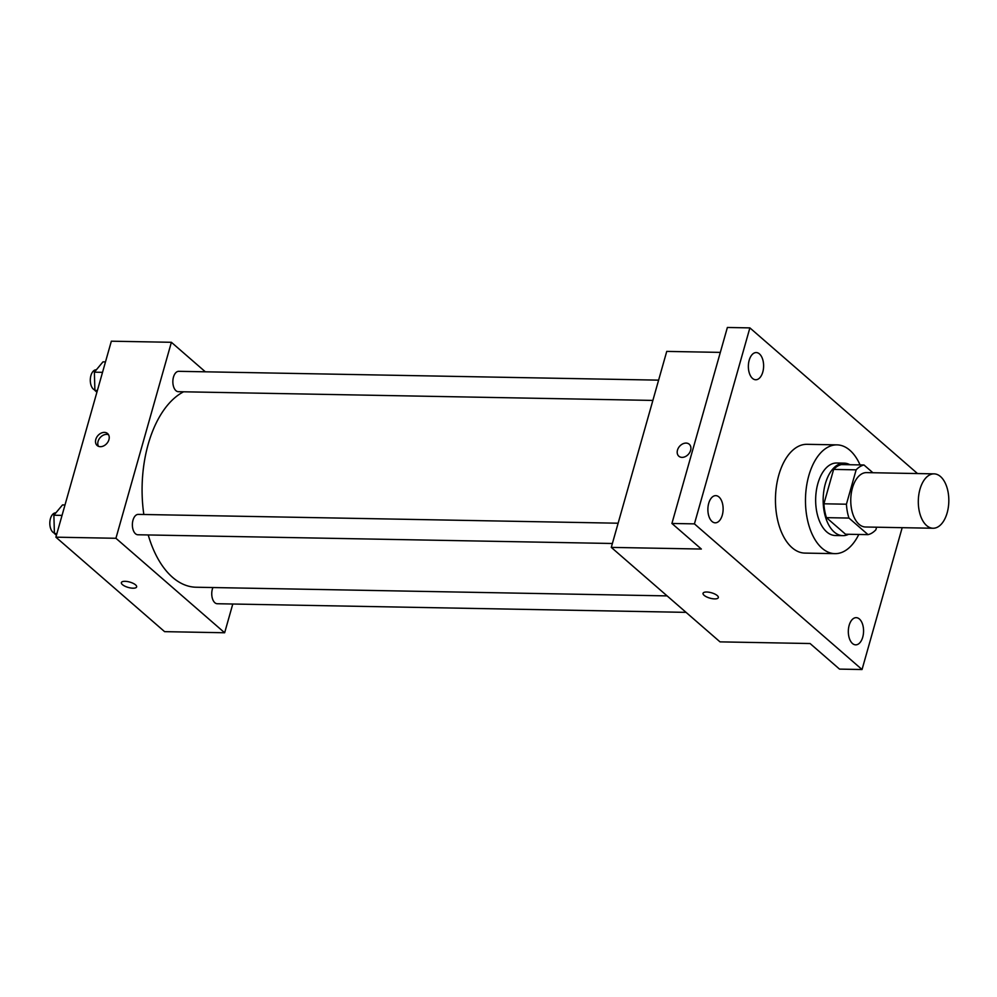 <?xml version="1.0" encoding="UTF-8"?>
<svg xmlns="http://www.w3.org/2000/svg" width="997" height="997" viewBox="0 0 997 997"><rect width="100%" height="100%" fill="white"/><g stroke="black" fill="none" stroke-linecap="round" stroke-linejoin="round"><path stroke-width="1.5" d="M947.15 512.857A27.193 15.254 -88.9 0 1 933.055 528.248A27.193 15.254 -88.9 0 1 918.312 500.768A27.193 15.254 -88.9 0 1 934.064 473.862A27.193 15.254 -88.9 0 1 947.15 512.857M933.055 528.248L865.508 527.002A27.193 15.254 -88.9 0 1 850.765 499.534A27.193 15.254 -88.9 0 1 866.505 472.615L934.064 473.862M872.898 472.74L863.988 464.988A35.107 19.678 -88.9 0 0 856.149 469.836L846.428 504.208A35.107 19.678 -88.9 0 0 848.97 518.066L868.038 534.641A35.107 19.678 -88.9 0 0 875.865 529.793L876.6 527.214M848.97 518.066L826.451 517.655L845.518 534.218L868.038 534.641M826.451 517.655A35.107 19.678 -88.9 0 1 823.908 503.797L846.428 504.208M863.988 464.988L841.468 464.577A35.107 19.678 -88.9 0 0 833.629 469.413L823.908 503.797M849.893 464.727A36.266 20.339 91.1 0 0 844.16 463.144A36.266 20.339 91.1 0 0 823.796 491.135A36.266 20.339 91.1 0 0 834.252 532.062A36.266 20.339 91.1 0 0 842.826 535.651A36.266 20.339 91.1 0 0 848.609 534.28M842.826 535.651L835.324 535.514A36.266 20.339 -88.9 0 1 826.75 531.924A36.266 20.339 -88.9 0 1 816.294 490.998A36.266 20.339 -88.9 0 1 836.657 463.007L844.16 463.144M833.629 469.413L856.149 469.836M858.791 534.467A54.399 30.496 -88.9 0 1 834.988 553.647A54.399 30.496 -88.9 0 1 805.489 498.699A54.399 30.496 -88.9 0 1 836.982 444.874A54.399 30.496 -88.9 0 1 860.075 464.914M834.988 553.647L804.965 553.098A54.399 30.496 -88.9 0 1 775.467 498.151A54.399 30.496 -88.9 0 1 806.959 444.313L836.982 444.874M759.452 353.91A13.597 7.627 -88.9 0 1 763.378 369.251A13.597 7.627 -88.9 0 1 755.738 379.757A13.597 7.627 -88.9 0 1 748.361 366.024A13.597 7.627 -88.9 0 1 756.237 352.564A13.597 7.627 -88.9 0 1 759.452 353.91M859.402 619A13.597 7.627 -88.9 0 1 863.327 634.354A13.597 7.627 -88.9 0 1 855.688 644.847A13.597 7.627 -88.9 0 1 848.322 631.113A13.597 7.627 -88.9 0 1 856.186 617.654A13.597 7.627 -88.9 0 1 859.402 619M718.974 496.98A13.597 7.627 -88.9 0 1 722.887 512.321A13.597 7.627 -88.9 0 1 715.26 522.827A13.597 7.627 -88.9 0 1 707.882 509.081A13.597 7.627 -88.9 0 1 715.759 495.634A13.597 7.627 -88.9 0 1 718.974 496.98M917.502 473.55L749.881 327.888L694.423 523.874L862.044 669.523L902.185 527.675M720.32 352.39L666.744 351.405L611.286 547.39L720.021 641.869L810.087 643.526L839.524 669.112L862.044 669.523M749.881 327.888L727.374 327.477L671.916 523.462L694.423 523.874M671.916 523.462L701.352 549.048L611.286 547.39M718.326 597.614A7.939 2.792 15.8 0 1 714.65 598.898A7.939 2.792 15.8 0 1 706.586 596.891A7.939 2.792 15.8 0 1 703.059 593.29A7.939 2.792 15.8 0 1 711.447 592.766A7.939 2.792 15.8 0 1 718.326 597.614A7.939 2.792 15.8 0 1 714.65 598.898A7.939 2.792 15.8 0 1 706.599 596.879A7.939 2.792 15.8 0 1 703.059 593.29M690.622 450.345A7.939 5.945 131 0 1 685.462 456.539A7.939 5.945 131 0 1 678.845 456.215A7.939 5.945 131 0 1 679.568 446.332A7.939 5.945 131 0 1 689.251 444.238A7.939 5.945 131 0 1 690.622 450.345M678.857 456.215A7.939 5.945 131 0 1 679.568 446.332A7.939 5.945 131 0 1 689.263 444.238M667.118 595.894L196.185 587.233A99.725 55.919 -88.9 0 1 148.217 534.953M143.83 514.489A99.725 55.919 -88.9 0 1 183.573 391.796M612.395 543.49L137.898 534.766A10.194 5.708 -88.9 0 1 132.377 524.472A10.194 5.708 -88.9 0 1 138.271 514.39L618.128 523.213M686.048 612.357L217.271 603.733A10.194 5.708 -88.9 0 1 212.299 598.113A10.194 5.708 -88.9 0 1 212.909 587.545M652.873 400.42L178.388 391.696A10.194 5.708 -88.9 0 1 172.855 381.402A10.194 5.708 -88.9 0 1 178.762 371.32L658.618 380.144M205.345 371.806L171.384 342.295L115.926 538.28L224.649 632.759L232.787 604.02M171.384 342.295L111.34 341.198L55.882 537.171L115.926 538.28M55.882 537.171L164.605 631.649L224.649 632.759M132.975 588.205A7.939 2.792 15.8 0 1 124.912 586.186A7.939 2.792 15.8 0 1 121.372 582.597A7.939 2.792 15.8 0 1 129.772 582.074A7.939 2.792 15.8 0 1 136.639 586.921A7.939 2.792 15.8 0 1 132.975 588.205M108.935 439.652A7.939 5.945 131 0 1 103.788 445.846A7.939 5.945 131 0 1 97.17 445.522A7.939 5.945 131 0 1 97.88 435.627A7.939 5.945 131 0 1 107.576 433.545A7.939 5.945 131 0 1 108.935 439.652M98.479 446.32A7.939 5.945 131 0 1 100.161 437.608A7.939 5.945 131 0 1 108.548 434.729M136.639 586.909A7.939 2.792 15.8 0 1 132.975 588.193A7.939 2.792 15.8 0 1 124.912 586.186A7.939 2.792 15.8 0 1 121.372 582.597M105.47 361.911L102.978 361.861L94.366 372.18L94.902 390.438L96.908 392.195M94.366 372.18L102.529 372.33M94.902 390.438L97.382 390.488M94.889 390.026A10.194 5.708 -88.9 0 1 90.328 379.047A10.194 5.708 -88.9 0 1 96.198 369.8L96.348 369.812M64.992 504.968L62.499 504.931L53.875 515.237L54.411 533.507L56.418 535.252M53.875 515.237L62.038 515.387M54.411 533.507L56.904 533.557M54.399 533.083A10.194 5.708 -88.9 0 1 49.85 522.104A10.194 5.708 -88.9 0 1 55.72 512.869L55.857 512.869"/></g></svg>
